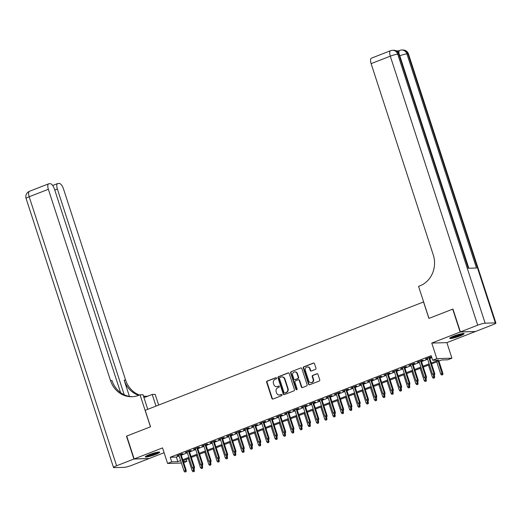 <?xml version="1.0" encoding="UTF-8"?>
<svg xmlns="http://www.w3.org/2000/svg" width="522" height="522" viewBox="0 0 522 522"><rect width="100%" height="100%" fill="white"/><g stroke="black" fill="none" stroke-linecap="round" stroke-linejoin="round"><path stroke-width="0.78" d="M276.575 378.104A0.666 0.607 -91.7 0 0 275.799 377.7L267.16 381.06A0.953 0.861 -91.7 0 0 266.638 382.274L271.89 398.443A0.953 0.861 -91.7 0 0 272.999 399.023L281.639 395.663A0.666 0.607 -91.7 0 0 281.41 394.364A0.666 0.607 -91.7 0 0 281.227 394.404L280.112 394.841A3.047 2.767 -91.7 0 1 276.575 392.981L276.138 391.63A3.047 2.767 -91.7 0 1 277.802 387.742L278.924 387.311A0.666 0.607 -91.7 0 0 278.696 386.012A0.666 0.607 -91.7 0 0 278.513 386.052L277.397 386.489A3.047 2.767 -91.7 0 1 273.861 384.623L273.424 383.278A3.047 2.767 -91.7 0 1 275.087 379.39L276.21 378.959A0.666 0.607 -91.7 0 0 276.575 378.104M453.742 336.09A7.569 0.979 162 0 0 449.729 338.334A7.569 0.979 162 0 0 460.11 335.907A7.569 0.979 162 0 0 464.123 333.662A7.569 0.979 162 0 0 453.742 336.09M149.299 454.616A7.569 0.979 162 0 0 145.286 456.861A7.569 0.979 162 0 0 155.667 454.427A7.569 0.979 162 0 0 159.68 452.183A7.569 0.979 162 0 0 149.299 454.616M315.445 369.4A0.953 0.861 -91.7 0 0 315.967 368.18L314.492 363.645A0.953 0.861 -91.7 0 0 313.389 363.064L303.791 366.803A0.953 0.861 -91.7 0 0 303.269 368.017L308.522 384.179A0.953 0.861 -91.7 0 0 309.631 384.766L319.223 381.027A0.953 0.861 -91.7 0 0 319.745 379.814L317.963 374.333A0.953 0.861 -91.7 0 0 316.861 373.752L312.756 375.351A0.953 0.861 -91.7 0 0 312.234 376.564L313.115 379.285A2.545 2.31 -91.7 0 1 311.014 382.678A2.545 2.31 -91.7 0 1 308.763 380.975L305.305 370.333A2.545 2.31 -91.7 0 1 307.406 366.94A2.545 2.31 -91.7 0 1 309.657 368.643L310.231 370.411A0.953 0.861 -91.7 0 0 311.34 370.998L315.445 369.4M475.222 331.496L460.143 332.025L452.711 309.148L428.895 318.42L423.538 301.951L145.188 410.318L150.545 426.787L126.722 436.059L134.161 458.936L162.531 447.889L167.588 463.445L171.725 461.833L170.244 457.259L431.192 355.665L432.679 360.239L436.823 358.627L451.935 358.19L447.791 359.802L441.664 359.978L431.583 363.899M460.143 332.025L431.766 343.071L436.823 358.627M289.201 373.491A0.953 0.861 -91.7 0 0 288.098 372.91L278.507 376.649A0.953 0.861 -91.7 0 0 277.985 377.863L283.237 394.025A0.953 0.861 -91.7 0 0 284.34 394.606L293.938 390.874A0.953 0.861 -91.7 0 0 294.454 389.66L289.201 373.491M291.145 371.723L300.744 367.99A0.953 0.861 -91.7 0 1 301.846 368.571L307.099 384.734A0.953 0.861 -91.7 0 1 306.577 385.954L302.473 387.552A0.953 0.861 -91.7 0 1 301.37 386.965L299.236 380.414A0.953 0.861 -91.7 0 0 298.134 379.827L295.406 380.89A0.953 0.861 -91.7 0 0 294.891 382.104L297.103 388.929A0.666 0.607 -91.7 0 1 296.555 389.817A0.666 0.607 -91.7 0 1 295.967 389.373L290.623 372.936A0.953 0.861 -91.7 0 1 291.145 371.723L300.744 367.99M134.161 458.936L149.266 458.492L164.104 452.718M181.056 454.479L182.922 453.755L181.897 453.788L176.932 455.719L178.902 455.321M189.336 451.256L191.202 450.532L190.184 450.558L185.212 452.496L187.189 452.091M197.623 448.033L199.489 447.302L198.471 447.334L193.499 449.272L195.469 448.868M205.903 444.809L207.776 444.078L206.751 444.111L201.779 446.042L203.756 445.644M214.19 441.579L216.056 440.855L215.038 440.881L210.066 442.819L212.043 442.421M222.476 438.356L224.343 437.632L223.318 437.658L218.353 439.596L220.323 439.191M230.757 435.133L232.629 434.402L231.605 434.434L226.633 436.366L228.61 435.968M239.043 431.909L240.91 431.179L239.892 431.211L234.92 433.143L236.89 432.745M247.33 428.679L249.196 427.955L248.172 427.981L243.206 429.919L245.177 429.515M255.61 425.456L257.476 424.732L256.459 424.758L251.487 426.696L253.464 426.291M263.897 422.233L265.763 421.502L264.745 421.535L259.773 423.466L261.744 423.068M272.177 419.003L274.05 418.279L273.026 418.311L268.054 420.243L270.031 419.845M280.464 415.78L282.33 415.055L281.312 415.081L276.34 417.019L278.311 416.615M288.751 412.556L290.617 411.825L289.593 411.858L284.627 413.796L286.598 413.391M297.031 409.333L298.897 408.602L297.879 408.635L292.907 410.566L294.884 410.168M305.318 406.103L307.184 405.379L306.166 405.405L301.194 407.343L303.165 406.945M313.598 402.88L315.471 402.155L314.446 402.181L309.474 404.119L311.451 403.715M321.885 399.656L323.751 398.925L322.733 398.958L317.761 400.889L319.738 400.491M330.172 396.426L332.038 395.702L331.013 395.735L326.048 397.666L328.018 397.268M338.452 393.203L340.324 392.479L339.3 392.505L334.328 394.443L336.305 394.038M346.738 389.98L348.605 389.249L347.587 389.281L342.615 391.219L344.585 390.815M355.019 386.756L356.891 386.026L355.867 386.058L350.901 387.99L352.872 387.592M363.305 383.526L365.172 382.802L364.154 382.828L359.182 384.766L361.159 384.368M371.592 380.303L373.458 379.579L372.44 379.605L367.468 381.543L369.439 381.138M379.872 377.08L381.745 376.349L380.721 376.382L375.749 378.319L377.726 377.915M388.159 373.856L390.025 373.126L389.007 373.158L384.035 375.09L386.006 374.692M396.446 370.627L398.312 369.902L397.288 369.928L392.322 371.866L394.293 371.468M404.726 367.403L406.592 366.679L405.574 366.705L400.602 368.643L402.579 368.238M413.013 364.18L414.879 363.449L413.861 363.482L408.889 365.413L410.86 365.015M421.293 360.95L423.166 360.226L422.141 360.258L417.169 362.19L419.146 361.792M170.244 457.259L176.364 457.076L179.124 456.006M181.278 455.164L187.411 452.776M189.558 451.941L195.691 449.553M197.845 448.718L203.978 446.33M206.131 445.494L212.265 443.106M214.412 442.264L220.545 439.876M222.698 439.041L228.832 436.653M230.978 435.818L237.118 433.43M239.265 432.594L245.399 430.206M247.552 429.365L253.685 426.976M255.832 426.141L261.966 423.753M264.119 422.918L270.252 420.53M272.399 419.688L278.539 417.3M280.686 416.465L286.819 414.077M288.973 413.241L295.106 410.853M297.253 410.018L303.386 407.63M305.54 406.788L311.673 404.4M313.826 403.565L319.96 401.177M322.107 400.341L328.24 397.953M330.393 397.118L336.527 394.73M338.674 393.888L344.814 391.5M346.96 390.665L353.094 388.277M355.247 387.441L361.381 385.053M363.527 384.212L369.661 381.823M371.814 380.988L377.948 378.6M380.094 377.765L386.234 375.377M388.381 374.542L394.515 372.153M396.668 371.312L402.801 368.923M404.948 368.088L411.082 365.7M413.235 364.865L419.368 362.477M421.522 361.635L427.655 359.247M429.802 358.412L431.831 357.622M429.58 357.727L431.446 357.002L430.428 357.028L425.456 358.966L427.433 358.562M431.766 343.071L446.878 342.634L475.248 331.587M446.878 342.634L451.935 358.19M186.197 459.432L186.837 461.389L183.698 462.616M431.289 362.986L438.806 360.063L432.679 360.239M171.725 461.833L177.852 461.657L180.612 460.58M182.765 459.745L188.899 457.357M191.045 456.515L197.179 454.127M199.332 453.292L205.466 450.904M207.612 450.068L213.752 447.68M215.899 446.845L222.033 444.457M224.186 443.615L230.319 441.227M232.466 440.392L238.6 438.004M240.753 437.168L246.886 434.78M249.033 433.939L255.173 431.55M257.32 430.715L263.453 428.327M265.607 427.492L271.74 425.104M273.887 424.269L280.02 421.88M282.174 421.039L288.307 418.651M290.46 417.815L296.594 415.427M298.741 414.592L304.874 412.204M307.027 411.362L313.161 408.974M315.308 408.139L321.448 405.751M323.594 404.915L329.728 402.527M331.881 401.692L338.015 399.304M340.161 398.462L346.295 396.074M348.448 395.239L354.582 392.851M356.728 392.015L362.868 389.627M365.015 388.792L371.149 386.404M373.302 385.562L379.435 383.174M381.582 382.339L387.716 379.951M389.869 379.116L396.002 376.727M398.149 375.886L404.289 373.498M406.436 372.662L412.569 370.274M414.722 369.439L420.856 367.051M423.003 366.216L429.136 363.827M181.415 463.04L167.588 463.445M183.333 461.494L186.837 461.389M429.436 364.741L423.303 367.129M421.15 367.964L415.016 370.352M412.869 371.188L406.736 373.576M404.583 374.418L398.449 376.806M396.302 377.641L390.162 380.029M388.016 380.864L381.882 383.252M379.729 384.088L373.595 386.476M371.449 387.317L365.315 389.706M363.162 390.541L357.028 392.929M354.875 393.764L348.742 396.152M346.595 396.988L340.461 399.376M338.308 400.217L332.175 402.606M330.028 403.441L323.888 405.829M321.741 406.664L315.608 409.052M313.454 409.894L307.321 412.282M305.174 413.117L299.041 415.505M296.887 416.341L290.754 418.729M288.607 419.564L282.467 421.952M280.321 422.794L274.187 425.182M272.034 426.017L265.9 428.405M263.754 429.241L257.62 431.629M255.467 432.464L249.333 434.852M247.18 435.694L241.047 438.082M238.9 438.917L232.766 441.305M230.613 442.141L224.48 444.529M222.333 445.37L216.199 447.759M214.046 448.594L207.913 450.982M205.759 451.817L199.626 454.205M197.479 455.04L191.346 457.429M189.192 458.27L183.059 460.658M176.364 457.076L177.852 461.657M177.95 455.693L177.845 455.367M186.237 452.463L186.126 452.137M194.517 449.24L194.412 448.913M202.804 446.016L202.699 445.69M211.09 442.786L210.979 442.46M219.37 439.563L219.266 439.237M227.657 436.34L227.553 436.014M235.937 433.116L235.833 432.79M244.224 429.887L244.12 429.56M252.511 426.663L252.4 426.337M260.791 423.44L260.687 423.114M269.078 420.217L268.974 419.89M277.358 416.987L277.254 416.66M285.645 413.763L285.541 413.437M293.932 410.54L293.821 410.214M302.212 407.31L302.107 406.984M310.499 404.087L310.394 403.76M318.785 400.863L318.674 400.537M327.066 397.64L326.961 397.314M335.352 394.41L335.241 394.084M343.633 391.187L343.528 390.861M351.919 387.963L351.815 387.637M360.206 384.734L360.095 384.407M368.486 381.51L368.382 381.184M376.773 378.287L376.669 377.961M385.053 375.064L384.949 374.737M393.34 371.834L393.236 371.507M401.627 368.61L401.516 368.284M409.907 365.387L409.803 365.061M418.194 362.164L418.089 361.837M426.474 358.934L426.37 358.607M276.549 386.658L276.96 386.645A3.047 2.767 -91.7 0 0 277.802 386.476L277.397 386.489M278.905 386.045L277.802 386.476M279.263 395.01L279.675 394.997A3.047 2.767 -91.7 0 0 280.516 394.828L280.112 394.841M281.619 394.397L280.516 394.828M276.19 377.693L267.571 381.047A0.953 0.861 -91.7 0 0 267.049 382.267L272.301 398.43A0.953 0.861 -91.7 0 0 272.934 399.043M288.568 372.878A0.953 0.861 -91.7 0 0 288.509 372.897L278.911 376.636A0.953 0.861 -91.7 0 0 278.389 377.85L283.642 394.019A0.953 0.861 -91.7 0 0 284.281 394.632M279.805 377.556A0.666 0.607 -91.7 0 0 279.44 378.404L284.053 392.596A0.666 0.607 -91.7 0 0 284.823 393.001L286.004 392.544A3.047 2.767 -91.7 0 0 287.674 388.655L284.523 378.959A3.047 2.767 -91.7 0 0 280.986 377.099L279.805 377.556M284.862 393.001A0.666 0.607 -91.7 0 0 285.234 392.994L284.823 393.001M281.828 376.923L282.239 376.91A3.047 2.767 -91.7 0 1 284.927 378.946L288.079 388.642A3.047 2.767 -91.7 0 1 286.415 392.531L285.234 392.994M298.395 379.775L298.806 379.762A0.953 0.861 -91.7 0 1 299.648 380.401L301.775 386.959A0.953 0.861 -91.7 0 0 302.414 387.572M291.557 371.71A0.953 0.861 -91.7 0 0 291.035 372.923L296.379 389.36A0.666 0.607 -91.7 0 0 296.757 389.771M297.025 373.608A2.545 2.31 -91.7 0 0 294.78 371.905A2.545 2.31 -91.7 0 0 292.679 375.298L293.893 379.05A0.953 0.861 -91.7 0 0 295.002 379.631L297.723 378.574A0.953 0.861 -91.7 0 0 298.245 377.36L297.025 373.608L297.436 373.595A2.545 2.31 -91.7 0 0 295.184 371.899L294.78 371.905M294.734 379.69L295.145 379.677A0.953 0.861 -91.7 0 0 295.406 379.618L295.002 379.631M297.436 373.595L298.656 377.347A0.953 0.861 -91.7 0 1 298.134 378.561L295.406 379.618M307.406 366.94L307.817 366.927A2.545 2.31 -91.7 0 1 310.068 368.63L310.642 370.405A0.953 0.861 -91.7 0 0 311.275 371.018M311.014 382.678L311.425 382.665A2.545 2.31 -91.7 0 0 313.526 379.272L313.115 379.285M317.33 373.719A0.953 0.861 -91.7 0 0 317.272 373.739L313.161 375.338A0.953 0.861 -91.7 0 0 312.639 376.558L313.526 379.272M313.859 363.031A0.953 0.861 -91.7 0 0 313.794 363.051L304.202 366.79A0.953 0.861 -91.7 0 0 303.68 368.003L308.933 384.172A0.953 0.861 -91.7 0 0 309.566 384.786M193.036 471.777L194.269 471.444L193.036 471.777L192.155 470.72L194.38 470.12L193.897 468.645M193.864 471.457L193.205 468.789M192.155 470.72L188.227 458.642M194.38 470.12L194.269 471.444M185.695 471.692L184.866 472.018L186.106 471.679L185.695 471.692L185.48 470.381L183.985 470.961L178.798 454.995M180.286 454.414L185.48 470.381L186.21 470.355L180.945 454.153M186.106 471.679L186.21 470.355M183.985 470.961L184.866 472.018M158.31 452.059A6.551 0.848 -18 0 1 157.429 452.633A6.551 0.848 -18 0 1 151.393 454.943A6.551 0.848 -18 0 1 146.317 455.954M147.733 455.262A6.062 0.783 162 0 0 156.763 452.333M145.768 456.293A7.517 0.972 162 0 0 151.706 454.982A7.517 0.972 162 0 0 158.192 452.463A7.517 0.972 162 0 0 158.956 452.006M462.76 333.532A6.551 0.848 -18 0 1 461.872 334.106A6.551 0.848 -18 0 1 455.837 336.422A6.551 0.848 -18 0 1 450.76 337.434M452.176 336.742A6.062 0.783 162 0 0 461.207 333.806M450.212 337.767A7.517 0.972 162 0 0 456.156 336.455A7.517 0.972 162 0 0 462.642 333.936A7.517 0.972 162 0 0 463.399 333.48M133.906 459.034L126.474 436.157L150.46 426.82L140.053 394.795L138.643 395.343A24.26 22.002 88.3 0 1 131.922 396.713A24.26 22.002 88.3 0 1 110.501 380.531L48.363 189.29L29.186 196.755L116.595 465.774L133.906 459.034L148.992 458.505M155.993 406.109L152.202 394.443L143.968 397.647M152.202 394.443L155.165 394.351L158.649 405.079M140.053 394.795L143.015 394.71L147.759 409.32M124.216 394.756L57.368 189.029A5.82 2.329 68.7 0 1 57.707 183.529A5.82 2.329 68.7 0 1 58.033 183.463L59.24 183.431A5.82 2.329 68.7 0 1 63.475 188.853L125.613 380.088A24.26 22.002 88.3 0 0 139.459 395.03M138.702 395.317A24.26 22.002 88.3 0 1 124.138 380.133L129.423 396.394M116.595 465.774A5.82 0.75 162 0 0 113.509 467.503A5.82 0.75 162 0 0 114.077 467.634L124.282 467.34A5.82 0.75 162 0 0 131.707 465.33L149.018 458.59M120.589 392.609L54.471 189.114A5.82 2.329 68.7 0 0 50.236 183.692L49.029 183.731A5.82 2.329 68.7 0 0 48.703 183.796A5.82 2.329 68.7 0 0 48.363 189.29M146.29 396.283A24.26 22.002 88.3 0 1 143.452 396.054M132.653 396.681A24.26 22.002 88.3 0 1 111.969 380.486L110.501 380.531M147.922 396.107A24.26 22.002 88.3 0 1 145.56 396.315A24.26 22.002 88.3 0 1 143.524 396.27M397.816 51.887A5.82 2.329 -111.3 0 1 398.58 50.895L399.819 50.406A5.82 2.329 68.7 0 0 398.938 53.401M398.736 50.83L396.439 50.902M460.391 331.927L475.496 331.49L492.814 324.749A5.82 0.75 162 0 0 495.9 323.02A5.82 0.75 162 0 0 495.332 322.883L485.127 323.183A5.82 0.75 162 0 0 477.702 325.186L460.391 331.927L452.959 309.057L428.973 318.394L418.572 286.363L419.975 285.815A24.26 22.002 -91.7 0 0 433.253 254.88L371.116 63.638A5.82 2.329 -111.3 0 1 371.455 58.144L390.632 50.68A5.82 2.329 68.7 0 0 390.293 56.174L371.116 63.638M477.702 325.186L390.293 56.174A5.82 0.75 -18 0 1 397.718 54.164L398.736 54.138L468.306 268.249L476.475 268.014L406.906 53.896L407.923 53.87A5.82 0.75 -18 0 1 408.491 54.007L495.9 323.02M201.316 468.554L202.556 468.214L201.316 468.554L200.435 467.497L202.66 466.896L202.184 465.422M202.144 468.227L201.485 465.565M200.435 467.497L196.513 455.419M202.66 466.896L202.556 468.214M209.603 465.324L210.836 464.991L209.603 465.324L208.722 464.273L210.947 463.666L210.47 462.198M210.431 465.004L209.772 462.335M208.722 464.273L204.794 452.196M210.947 463.666L210.836 464.991M217.883 462.101L219.123 461.768L217.883 462.101L217.002 461.043L219.233 460.443L218.751 458.968M218.711 461.781L218.059 459.112M217.002 461.043L213.08 448.966M219.233 460.443L219.123 461.768M226.17 458.877L227.409 458.544L226.17 458.877L225.289 457.82L227.514 457.22L227.037 455.745M226.998 458.551L226.339 455.889M225.289 457.82L221.367 445.742M227.514 457.22L227.409 458.544M193.982 468.469L193.153 468.789L194.386 468.456L193.982 468.469L193.76 467.151L192.272 467.732L187.078 451.765M188.572 451.184L193.76 467.151L194.497 467.131L189.232 450.93M194.386 468.456L194.497 467.131M192.272 467.732L193.153 468.789M202.262 465.246L201.433 465.565L202.673 465.232L202.262 465.246L202.047 463.927L200.552 464.508L195.365 448.542M196.859 447.961L202.047 463.927L202.777 463.908L197.518 447.706M202.673 465.232L202.777 463.908M200.552 464.508L201.433 465.565M210.549 462.016L209.72 462.342L210.953 462.003L210.549 462.016L210.327 460.704L208.839 461.285L203.652 445.318M205.139 444.737L210.327 460.704L211.064 460.685L205.798 444.483M210.953 462.003L211.064 460.685M208.839 461.285L209.72 462.342M218.829 458.792L218 459.112L219.24 458.779L218.829 458.792L218.614 457.481L217.119 458.062L211.932 442.095M213.426 441.514L218.614 457.481L219.351 457.455L214.085 441.253M219.24 458.779L219.351 457.455M217.119 458.062L218 459.112M234.456 455.654L235.69 455.314L234.456 455.654L233.575 454.597L235.8 453.996L235.318 452.522M235.285 455.328L234.626 452.665M233.575 454.597L229.647 442.519M235.8 453.996L235.69 455.314M227.116 455.569L226.287 455.889L227.527 455.556L227.116 455.569L226.9 454.251L225.406 454.832L220.219 438.865M221.706 438.284L226.9 454.251L227.631 454.231L222.365 438.03M227.527 455.556L227.631 454.231M225.406 454.832L226.287 455.889M242.737 452.424L243.976 452.091L242.737 452.424L241.856 451.373L244.081 450.767L243.604 449.292M243.565 452.104L242.906 449.435M241.856 451.373L237.934 439.296M244.081 450.767L243.976 452.091M235.402 452.339L234.574 452.665L235.807 452.333L235.402 452.339L235.181 451.028L233.693 451.608L228.505 435.642M229.993 435.061L235.181 451.028L235.918 451.008L230.652 434.806M235.807 452.333L235.918 451.008M233.693 451.608L234.574 452.665M251.023 449.201L252.257 448.868L251.023 449.201L250.142 448.144L252.367 447.543L251.891 446.069M251.852 448.881L251.193 446.212M250.142 448.144L246.214 436.066M252.367 447.543L252.257 448.868M243.683 449.116L242.854 449.442L244.094 449.103L243.683 449.116L243.467 447.804L241.973 448.385L236.786 432.418M238.28 431.838L243.467 447.804L244.198 447.785L238.939 431.577M244.094 449.103L244.198 447.785M241.973 448.385L242.854 449.442M259.31 445.977L260.543 445.644L259.31 445.977L258.429 444.92L260.654 444.32L260.171 442.845M260.139 445.651L259.48 442.989M258.429 444.92L254.501 432.842M260.654 444.32L260.543 445.644M251.969 445.892L251.141 446.212L252.374 445.879L251.969 445.892L251.748 444.581L250.26 445.162L245.072 429.188M246.56 428.614L251.748 444.581L252.485 444.555L247.219 428.353M252.374 445.879L252.485 444.555M250.26 445.162L251.141 446.212M267.59 442.754L268.83 442.415L267.59 442.754L266.709 441.697L268.934 441.09L268.458 439.622M268.419 442.428L267.76 439.765M266.709 441.697L262.788 429.619M268.934 441.09L268.83 442.415M260.256 442.669L259.427 442.989L260.661 442.656L260.256 442.669L260.034 441.351L258.54 441.932L253.353 425.965M254.847 425.384L260.034 441.351L260.772 441.331L255.506 425.13M260.661 442.656L260.772 441.331M258.54 441.932L259.427 442.989M275.877 439.524L277.11 439.191L275.877 439.524L274.996 438.467L277.221 437.867L276.745 436.392M276.706 439.204L276.047 436.536M274.996 438.467L271.068 426.396M277.221 437.867L277.11 439.191M268.536 439.439L267.708 439.765L268.947 439.433L268.536 439.439L268.321 438.128L266.827 438.708L261.639 422.742M263.134 422.161L268.321 438.128L269.052 438.108L263.786 421.906M268.947 439.433L269.052 438.108M266.827 438.708L267.708 439.765M284.157 436.301L285.397 435.968L284.157 436.301L283.276 435.244L285.508 434.643L285.025 433.169M284.986 435.981L284.333 433.312M283.276 435.244L279.355 423.166M285.508 434.643L285.397 435.968M276.823 436.216L275.994 436.542L277.228 436.203L276.823 436.216L276.601 434.904L275.114 435.485L269.926 419.518M271.414 418.938L276.601 434.904L277.339 434.878L272.073 418.677M277.228 436.203L277.339 434.878M275.114 435.485L275.994 436.542M292.444 433.077L293.684 432.738L292.444 433.077L291.563 432.02L293.788 431.42L293.312 429.945M293.273 432.751L292.614 430.089M291.563 432.02L287.642 419.942M293.788 431.42L293.684 432.738M285.103 432.992L284.275 433.312L285.514 432.979L285.103 432.992L284.888 431.674L283.394 432.255L278.206 416.288M279.701 415.708L284.888 431.674L285.625 431.655L280.36 415.453M285.514 432.979L285.625 431.655M283.394 432.255L284.275 433.312M300.731 429.847L301.964 429.515L300.731 429.847L299.85 428.797L302.075 428.19L301.592 426.722M301.559 429.528L300.9 426.859M299.85 428.797L295.922 416.719M302.075 428.19L301.964 429.515M293.39 429.769L292.561 430.089L293.801 429.756L293.39 429.769L293.168 428.451L291.681 429.032L286.493 413.065M287.981 412.484L293.168 428.451L293.906 428.431L288.64 412.23M293.801 429.756L293.906 428.431M291.681 429.032L292.561 430.089M309.011 426.624L310.251 426.291L309.011 426.624L308.13 425.567L310.355 424.967L309.879 423.492M309.84 426.304L309.181 423.636M308.13 425.567L304.209 413.489M310.355 424.967L310.251 426.291M301.677 426.539L300.848 426.865L302.081 426.526L301.677 426.539L301.455 425.228L299.967 425.808L294.773 409.842M296.268 409.261L301.455 425.228L302.192 425.208L296.927 409.007M302.081 426.526L302.192 425.208M299.967 425.808L300.848 426.865M317.298 423.401L318.531 423.068L317.298 423.401L316.417 422.344L318.642 421.743L318.166 420.269M318.126 423.074L317.467 420.412M316.417 422.344L312.489 410.266M318.642 421.743L318.531 423.068M309.957 423.316L309.128 423.636L310.368 423.303L309.957 423.316L309.742 422.004L308.248 422.585L303.06 406.618M304.554 406.038L309.742 422.004L310.473 421.978L305.213 405.777M310.368 423.303L310.473 421.978M308.248 422.585L309.128 423.636M325.578 420.177L326.818 419.838L325.578 420.177L324.697 419.12L326.929 418.52L326.446 417.045M326.407 419.851L325.754 417.189M324.697 419.12L320.776 407.043M326.929 418.52L326.818 419.838M318.244 420.093L317.415 420.412L318.648 420.079L318.244 420.093L318.022 418.774L316.534 419.355L311.347 403.389M312.835 402.808L318.022 418.774L318.759 418.755L313.494 402.553M318.648 420.079L318.759 418.755M316.534 419.355L317.415 420.412M333.865 416.947L335.104 416.615L333.865 416.947L332.984 415.897L335.209 415.29L334.732 413.815M334.693 416.628L334.034 413.959M332.984 415.897L329.062 403.819M335.209 415.29L335.104 416.615M326.524 416.863L325.695 417.189L326.935 416.856L326.524 416.863L326.309 415.551L324.815 416.132L319.627 400.165M321.121 399.584L326.309 415.551L327.046 415.532L321.78 399.33M326.935 416.856L327.046 415.532M324.815 416.132L325.695 417.189M342.151 413.724L343.385 413.391L342.151 413.724L341.271 412.667L343.496 412.067L343.013 410.592M342.98 413.404L342.321 410.736M341.271 412.667L337.342 400.589M343.496 412.067L343.385 413.391M334.811 413.639L333.982 413.966L335.222 413.626L334.811 413.639L334.595 412.328L333.101 412.909L327.914 396.942M329.402 396.361L334.595 412.328L335.326 412.308L330.061 396.1M335.222 413.626L335.326 412.308M333.101 412.909L333.982 413.966M350.432 410.501L351.671 410.168L350.432 410.501L349.551 409.444L351.776 408.843L351.299 407.369M351.26 410.175L350.601 407.512M349.551 409.444L345.629 397.366M351.776 408.843L351.671 410.168M343.098 410.416L342.269 410.736L343.502 410.403L343.098 410.416L342.876 409.104L341.388 409.685L336.201 393.712M337.688 393.131L342.876 409.104L343.613 409.078L338.347 392.877M343.502 410.403L343.613 409.078M341.388 409.685L342.269 410.736M358.718 407.277L359.952 406.938L358.718 407.277L357.838 406.22L360.063 405.614L359.586 404.145M359.547 406.951L358.888 404.289M357.838 406.22L353.909 394.143M360.063 405.614L359.952 406.938M351.378 407.193L350.549 407.512L351.789 407.18L351.378 407.193L351.162 405.875L349.668 406.455L344.481 390.489M345.975 389.908L351.162 405.875L351.893 405.855L346.634 389.653M351.789 407.18L351.893 405.855M349.668 406.455L350.549 407.512M367.005 404.048L368.238 403.715L367.005 404.048L366.118 402.991L368.349 402.39L367.866 400.916M367.827 403.728L367.175 401.059M366.118 402.991L362.196 390.919M368.349 402.39L368.238 403.715M359.665 403.963L358.836 404.289L360.069 403.956L359.665 403.963L359.443 402.651L357.955 403.232L352.768 387.265M354.255 386.685L359.443 402.651L360.18 402.632L354.914 386.43M360.069 403.956L360.18 402.632M357.955 403.232L358.836 404.289M375.285 400.824L376.525 400.491L375.285 400.824L374.404 399.767L376.63 399.167L376.153 397.692M376.114 400.504L375.455 397.836M374.404 399.767L370.483 387.689M376.63 399.167L376.525 400.491M367.945 400.739L367.123 401.059L368.356 400.726L367.945 400.739L367.729 399.428L366.235 400.009L361.048 384.042M362.542 383.461L367.729 399.428L368.467 399.402L363.201 383.2M368.356 400.726L368.467 399.402M366.235 400.009L367.123 401.059M383.572 397.601L384.805 397.262L383.572 397.601L382.691 396.544L384.916 395.944L384.44 394.469M384.401 397.275L383.742 394.612M382.691 396.544L378.763 384.466M384.916 395.944L384.805 397.262M376.231 397.516L375.403 397.836L376.643 397.503L376.231 397.516L376.016 396.198L374.522 396.779L369.335 380.812M370.829 380.231L376.016 396.198L376.747 396.178L371.481 379.977M376.643 397.503L376.747 396.178M374.522 396.779L375.403 397.836M391.852 394.371L393.092 394.038L391.852 394.371L390.971 393.32L393.197 392.714L392.72 391.246M392.681 394.051L392.029 391.383M390.971 393.32L387.05 381.243M393.197 392.714L393.092 394.038M384.518 394.293L383.69 394.612L384.923 394.28L384.518 394.293L384.296 392.975L382.809 393.555L377.621 377.589M379.109 377.008L384.296 392.975L385.034 392.955L379.768 376.753M384.923 394.28L385.034 392.955M382.809 393.555L383.69 394.612M400.139 391.148L401.379 390.815L400.139 391.148L399.258 390.091L401.483 389.49L401.007 388.016M400.968 390.828L400.309 388.159M399.258 390.091L395.337 378.013M401.483 389.49L401.379 390.815M408.426 387.924L409.659 387.592L408.426 387.924L407.545 386.867L409.77 386.267L409.287 384.792M409.255 387.598L408.596 384.936M407.545 386.867L403.617 374.789M409.77 386.267L409.659 387.592M416.706 384.701L417.946 384.362L416.706 384.701L415.825 383.644L418.05 383.044L417.574 381.569M417.535 384.375L416.876 381.712M415.825 383.644L411.904 371.566M418.05 383.044L417.946 384.362M392.798 391.063L391.97 391.389L393.21 391.05L392.798 391.063L392.583 389.751L391.089 390.332L385.902 374.365M387.396 373.785L392.583 389.751L393.314 389.732L388.055 373.53M393.21 391.05L393.314 389.732M391.089 390.332L391.97 391.389M401.085 387.839L400.257 388.159L401.496 387.826L401.085 387.839L400.863 386.528L399.376 387.109L394.188 371.142M395.676 370.561L400.863 386.528L401.601 386.502L396.335 370.3M401.496 387.826L401.601 386.502M399.376 387.109L400.257 388.159M409.372 384.616L408.543 384.936L409.777 384.603L409.372 384.616L409.15 383.298L407.662 383.879L402.469 367.912M403.963 367.331L409.15 383.298L409.887 383.278L404.622 367.077M409.777 384.603L409.887 383.278M407.662 383.879L408.543 384.936M424.993 381.471L426.226 381.138L424.993 381.471L424.112 380.421L426.337 379.814L425.861 378.339M425.822 381.151L425.162 378.483M424.112 380.421L420.184 368.343M426.337 379.814L426.226 381.138M417.652 381.386L416.824 381.712L418.063 381.38L417.652 381.386L417.437 380.075L415.943 380.655L410.755 364.689M412.249 364.108L417.437 380.075L418.168 380.055L412.909 363.854M418.063 381.38L418.168 380.055M415.943 380.655L416.824 381.712M433.273 378.248L434.513 377.915L433.273 378.248L432.392 377.191L434.624 376.59L434.141 375.116M434.102 377.928L433.449 375.259M432.392 377.191L428.471 365.113M434.624 376.59L434.513 377.915M425.939 378.163L425.11 378.489L426.343 378.15L425.939 378.163L425.717 376.851L424.229 377.432L419.042 361.465M420.53 360.885L425.717 376.851L426.454 376.825L421.189 360.624M426.343 378.15L426.454 376.825M424.229 377.432L425.11 378.489M441.56 375.024L442.8 374.692L441.56 375.024L440.679 373.967L442.904 373.367L438.904 361.054M442.388 374.698L438.245 361.309M440.679 373.967L436.757 361.89M442.904 373.367L442.8 374.692M434.219 374.94L433.391 375.259L434.63 374.926L434.219 374.94L434.004 373.628L432.51 374.202L427.322 358.236M428.816 357.655L434.004 373.628L434.741 373.602L429.476 357.4M434.63 374.926L434.741 373.602M432.51 374.202L433.391 375.259M276.171 377.687L275.799 377.7M281.599 394.391L281.227 394.404M278.885 386.039L278.513 386.052M272.301 398.43L271.89 398.443M267.049 382.267L266.638 382.274M267.571 381.047L267.16 381.06M283.642 394.019L283.237 394.025M278.389 377.85L277.985 377.863M278.911 376.636L278.507 376.649M288.509 372.897L288.098 372.91M286.415 392.531L286.004 392.544M288.079 388.642L287.674 388.655M284.927 378.946L284.523 378.959M301.775 386.959L301.37 386.965M299.648 380.401L299.236 380.414M296.379 389.36L295.967 389.373M291.035 372.923L290.623 372.936M298.134 378.561L297.723 378.574M298.656 377.347L298.245 377.36M310.642 370.405L310.231 370.411M310.068 368.63L309.657 368.643M312.639 376.558L312.234 376.564M313.161 375.338L312.756 375.351M317.272 373.739L316.861 373.752M308.933 384.172L308.522 384.179M303.68 368.003L303.269 368.017M304.202 366.79L303.791 366.803M313.794 363.051L313.389 363.064M124.138 380.133L125.613 380.088M57.368 189.029L54.771 190.041M29.186 196.755A5.82 2.329 -111.3 0 1 29.526 191.261A5.82 5.82 0 0 0 26.1 198.484A5.82 0.75 -18 0 1 29.186 196.755M495.332 322.883L407.923 53.87A5.82 5.279 -91.7 0 0 402.782 49.981L401.764 50.014A5.82 5.279 88.3 0 1 406.906 53.896A5.82 0.75 -18 0 0 399.793 55.782M468.828 268.236L399.304 54.275A5.82 0.75 -18 0 0 398.736 54.138A5.82 5.279 -91.7 0 0 393.595 50.256L392.577 50.282A5.82 5.279 88.3 0 1 397.718 54.164L485.127 323.183M285.051 393.027L284.64 393.04M57.707 183.529L52.67 185.493M48.703 183.796L29.526 191.261M26.1 198.484L113.509 467.503M399.304 54.275A5.82 5.82 0 0 0 393.595 50.256M392.577 50.282A5.82 5.82 0 0 0 390.632 50.68M408.491 54.007A5.82 5.82 0 0 0 402.782 49.981M401.764 50.014A5.82 5.82 0 0 0 399.819 50.406"/></g></svg>

